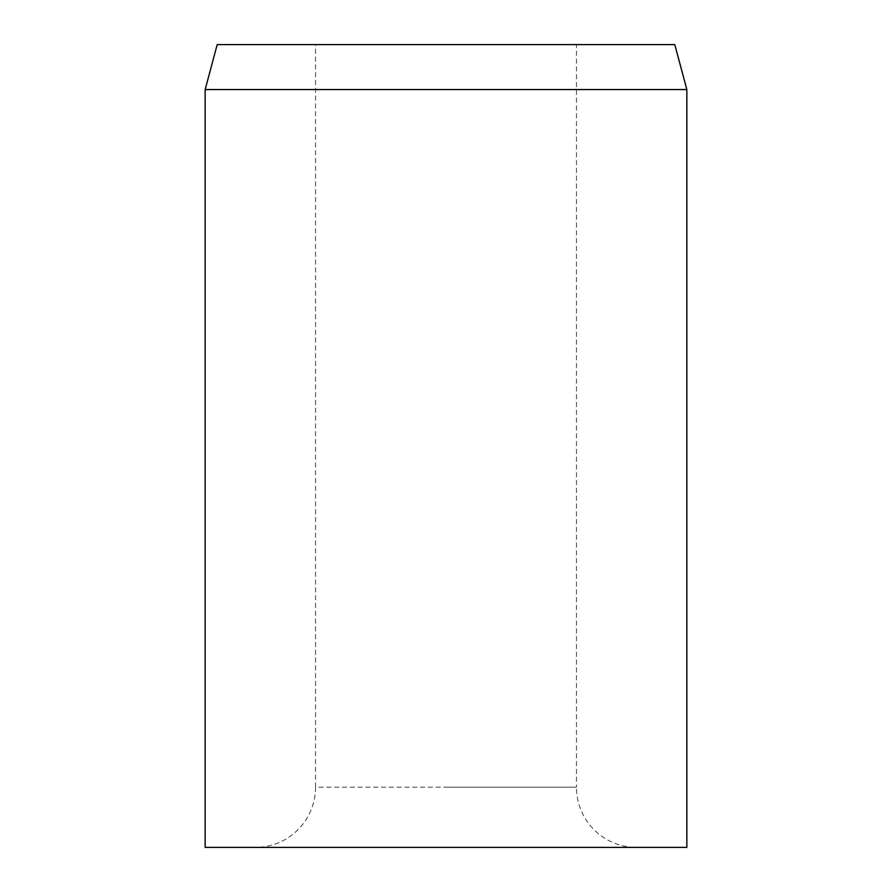 <?xml version="1.0" encoding="UTF-8"?>
<svg xmlns="http://www.w3.org/2000/svg" width="892" height="892" viewBox="0 0 892 892"><rect width="100%" height="100%" fill="white"/><g stroke="black" fill="none" stroke-linecap="round" stroke-linejoin="round"><path stroke-width="0.67" stroke-dasharray="4.46 3.34" d="M217.202 44.6L674.798 44.6M636.665 847.4L255.335 847.4L636.665 847.4A60.21 60.21 0 0 1 576.455 787.19L446 787.19L576.455 787.19L576.455 44.6M315.545 44.6L446 44.6L315.545 44.6L315.545 787.19L446 787.19L315.545 787.19A60.21 60.21 0 0 1 255.335 847.4M205.16 89.546L686.84 89.546M205.16 847.4L686.84 847.4"/><path stroke-width="1.34" d="M446 89.546L205.16 89.546L205.16 847.4L686.84 847.4L686.84 89.546L446 89.546M686.84 89.546L674.798 44.6L217.202 44.6L205.16 89.546"/></g></svg>
